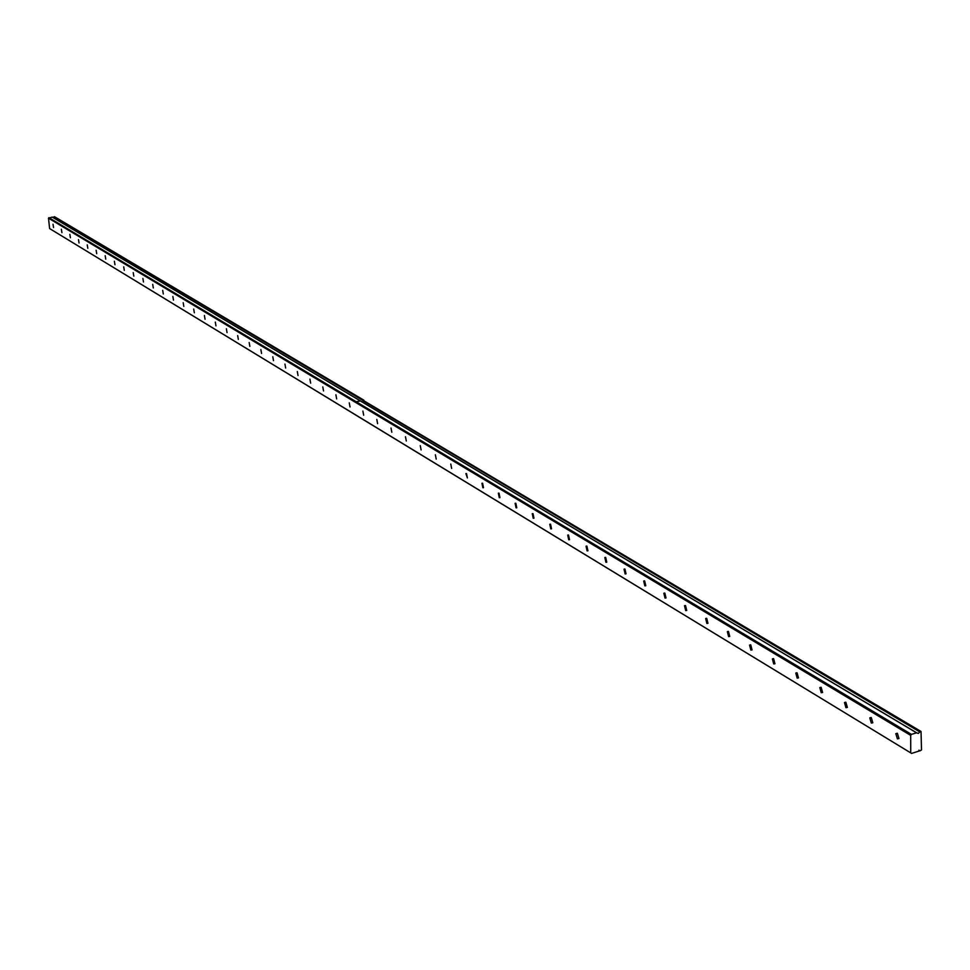 <?xml version="1.0" encoding="UTF-8"?>
<svg xmlns="http://www.w3.org/2000/svg" width="970" height="970" viewBox="0 0 970 970"><rect width="100%" height="100%" fill="white"/><g stroke="black" fill="none" stroke-linecap="round" stroke-linejoin="round"><path stroke-width="1.45" d="M53.01 224.228L53.556 227.562L53.01 224.228M897.383 733.332L895.831 733.659L897.408 738.861L898.972 738.534L897.383 733.332M871.29 717.594L869.799 717.897L871.327 723.062L872.818 722.759L871.29 717.594M845.888 702.28L844.47 702.547L845.949 707.688L847.368 707.409L845.888 702.28M821.153 687.366L819.808 687.621L821.238 692.713L822.596 692.471L821.153 687.366M797.073 672.853L795.788 673.071L797.17 678.139L798.468 677.909L797.073 672.853M773.611 658.703L772.387 658.909L773.72 663.929L774.957 663.735L773.611 658.703M750.756 644.917L749.58 645.098L750.877 650.094L752.053 649.912L750.756 644.917M728.47 631.482L727.342 631.64L728.603 636.599L729.731 636.429L728.47 631.482M706.73 618.375L705.651 618.52L706.875 623.443L707.967 623.286L706.73 618.375M685.535 605.595L684.505 605.729L685.693 610.603L686.724 610.469L685.535 605.595M664.85 593.119L663.856 593.24L665.02 598.078L666.002 597.957L664.85 593.119M644.65 580.945L643.716 581.054L644.832 585.856L645.79 585.747L644.65 580.945M624.947 569.063L624.037 569.16L625.129 573.913L626.038 573.828L624.947 569.063M605.692 557.459L604.831 557.544L605.898 562.26L606.759 562.176L605.692 557.459M586.886 546.122L586.05 546.195L587.092 550.875L587.929 550.802L586.886 546.122M568.505 535.04L567.717 535.1L568.723 539.744L569.523 539.684L568.505 535.04M550.548 524.212L549.784 524.273L550.778 528.868L551.542 528.82L550.548 524.212M532.991 513.627L532.251 513.676L533.221 518.235L533.961 518.186L532.991 513.627M515.822 503.272L515.118 503.309L516.064 507.843L516.767 507.795L515.822 503.272M499.029 493.148L498.35 493.184L499.271 497.671L499.95 497.634L499.029 493.148M482.587 483.242L481.945 483.266L482.842 487.716L483.496 487.692L482.587 483.242M466.509 473.542L465.879 473.566L467.394 477.955L466.509 473.542M450.771 464.048L451.644 468.425L450.771 464.048M435.36 454.76L436.209 459.101L435.36 454.76M420.265 445.654L421.101 449.959L420.265 445.654M405.484 436.742L406.309 441.01L405.484 436.742M391.007 428.012L391.807 432.244L391.007 428.012M376.809 419.464L377.609 423.66L376.809 419.464M362.901 411.074L363.677 415.233L362.901 411.074M349.273 402.853L350.037 406.976L349.273 402.853M335.899 394.79L336.651 398.888L335.899 394.79M322.792 386.884L323.531 390.946L322.792 386.884M309.927 379.137L310.667 383.162L309.927 379.137M297.317 371.534L298.032 375.523L297.317 371.534M284.938 364.065L285.653 368.03L284.938 364.065M272.788 356.742L273.491 360.67L272.788 356.742M260.869 349.552L261.56 353.456L260.869 349.552M249.169 342.495L249.848 346.363L249.169 342.495M237.674 335.571L238.341 339.403L237.674 335.571M226.386 328.757L227.041 332.564L226.386 328.757M215.291 322.076L215.946 325.847L215.291 322.076M204.403 315.505L205.046 319.251L204.403 315.505M193.697 309.054L194.339 312.776L193.697 309.054M183.185 302.713L183.815 306.399L183.185 302.713M172.854 296.481L173.472 300.142L172.854 296.481M162.693 290.357L163.299 293.995L162.693 290.357M152.702 284.343L153.308 287.944L152.702 284.343M142.881 278.414L143.487 281.991L142.881 278.414M133.217 272.594L133.824 276.147L133.217 272.594M123.724 266.871L124.318 270.387L123.724 266.871M114.375 261.233L114.969 264.725L114.375 261.233M105.184 255.692L105.766 259.16L105.184 255.692M96.139 250.236L96.721 253.679L96.139 250.236M87.239 244.864L87.809 248.296L87.239 244.864M78.485 239.59L79.043 242.985L78.485 239.59M69.852 234.388L70.422 237.759L69.852 234.388M61.365 229.272L61.922 232.618L61.365 229.272M363.835 400.161L362.804 400.586L919.863 731.95L918.311 733.417L916.577 732.823L911.412 734.375L910.697 735.381L910.745 752.89L49.615 228.568L48.5 218.214L910.697 735.381M362.962 400.258L54.429 216.649L53.047 217.522M49.615 228.568L357.239 415.948M360.294 400.853L52.295 217.074L48.5 218.214M54.429 216.649L363.738 400.089M910.745 752.89L357.227 415.96M918.893 750.186L920.081 750.841L921.5 749.931L921.039 731.477L920.057 731.768L362.913 400.428M911.46 753.46L919.899 750.78L918.929 750.186M48.912 217.656L911.412 734.375M360.404 400.925L356.196 401.75M356.305 401.81L360.343 400.925L916.577 732.823M916.638 732.811L360.343 400.925M363.071 400.319L921.039 731.477M54.32 216.746L362.841 400.392M52.198 217.062L360.234 400.865M895.831 733.659L897.238 733.247M869.799 717.897L871.121 717.509M844.47 702.547L845.719 702.183M819.808 687.621L820.984 687.281M795.788 673.071L796.891 672.756M772.387 658.909L773.429 658.606M749.58 645.098L750.562 644.82M727.342 631.64L728.276 631.385M705.651 618.52L706.548 618.278M684.505 605.729L685.341 605.498M663.856 593.24L664.656 593.034M643.716 581.054L644.468 580.86M624.037 569.16L624.753 568.978M604.831 557.544L605.498 557.362M586.05 546.195L586.692 546.025M567.717 535.1L568.323 534.955M52.295 217.074L360.355 400.877M360.452 400.937L916.711 732.835"/></g></svg>
